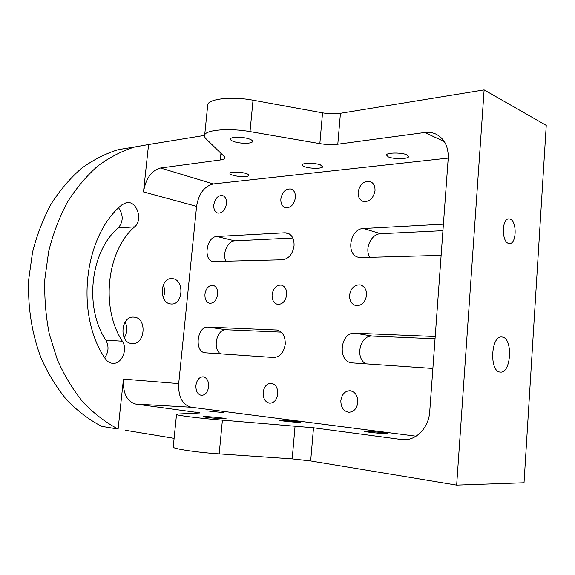 <?xml version="1.0" encoding="UTF-8"?>
<svg xmlns="http://www.w3.org/2000/svg" width="575" height="575" viewBox="0 0 575 575"><rect width="100%" height="100%" fill="white"/><g stroke="black" fill="none" stroke-linecap="round" stroke-linejoin="round"><path stroke-width="0.86" d="M294.048 245.827C294.299 239.028 292.057 234.758 287.313 233.019L284.956 232.774L216.94 236.476C206.576 236.426 202.86 259.957 213.002 261.532L282.512 259.763C288.808 258.772 292.653 254.128 294.048 245.827M285.229 344.252C285.401 336.303 282.656 331.552 276.978 330L208.028 327.096C196.945 326.025 194.048 352.051 205.21 352.777L273.643 357.492C279.96 357.089 283.82 352.676 285.229 344.252M213.799 204.851C213.562 209.243 214.877 211.988 217.76 213.081C222.288 213.347 225.199 210.234 226.493 203.73C226.715 199.381 225.422 196.65 222.604 195.543C218.033 195.227 215.093 198.325 213.799 204.851M280.852 198.957C280.643 203.507 282.117 206.411 285.293 207.661C290.583 208.136 293.962 204.808 295.421 197.671C295.622 193.171 294.177 190.289 291.087 189.017C285.725 188.478 282.318 191.784 280.852 198.957M272.09 294.659C271.918 299.978 273.743 303.219 277.574 304.369C282.462 304.47 285.502 301.264 286.695 294.752C286.853 289.484 285.063 286.264 281.326 285.078C276.374 284.912 273.29 288.104 272.09 294.659M204.952 294.22C204.736 299.252 206.317 302.277 209.695 303.298C213.907 303.298 216.559 300.301 217.652 294.299C217.853 289.311 216.293 286.293 212.98 285.257C208.725 285.207 206.044 288.19 204.952 294.22M358.124 192.158C357.938 196.851 359.583 199.92 363.048 201.379C369.344 202.17 373.333 198.605 375.015 190.677C375.18 186.063 373.592 183.015 370.243 181.535C363.86 180.636 359.821 184.18 358.124 192.158M349.586 295.162C349.463 300.79 351.577 304.268 355.925 305.598C361.682 305.842 365.226 302.4 366.541 295.27C366.649 289.728 364.593 286.264 360.374 284.891C354.516 284.539 350.923 287.967 349.586 295.162M340.846 400.574C340.838 407.301 343.476 411.197 348.759 412.253C353.826 411.98 356.867 408.681 357.866 402.356C357.858 395.715 355.285 391.834 350.139 390.72C344.971 390.899 341.873 394.191 340.846 400.574M263.142 392.445C263.041 398.64 265.24 402.227 269.754 403.197C274.146 402.931 276.812 399.855 277.775 393.976C277.854 387.83 275.691 384.258 271.285 383.252C266.829 383.453 264.112 386.515 263.142 392.445M195.924 385.408C195.752 391.158 197.613 394.479 201.509 395.37C205.347 395.111 207.719 392.236 208.632 386.738C208.783 381.024 206.95 377.71 203.126 376.798C199.245 377.006 196.837 379.874 195.924 385.408M510.104 219.068L508.566 218.874C501.688 219.125 501.637 241.687 508.508 243.39L509.853 243.548C516.738 243.419 516.968 221.116 510.104 219.068M502.37 337.051L501.58 336.964C490.842 335.85 489.282 371.5 500.077 372.054L500.444 372.09C511.211 373.427 513.094 338.337 502.37 337.051M170.408 303.902C159.052 302.759 159.915 278.386 171.292 278.559L172.996 278.681C184.381 280.219 183.109 304.491 171.645 304.002L170.408 303.902M131.704 343.527C118.946 342.75 120.714 316.214 133.443 317.091L134.514 317.177C147.322 318.392 145.065 344.849 132.221 343.57L131.704 343.527M233.623 141.479C231.193 140.58 230.158 139.703 230.525 138.827C231.251 136.627 243.649 136.764 249.543 139.064C251.886 139.948 252.878 140.81 252.511 141.658C251.735 143.858 239.581 143.728 233.623 141.479M222.769 418.816C216.487 418.543 203.816 417.184 203.334 416.731L206.806 416.631C213.145 416.911 225.558 418.241 226.097 418.701L222.769 418.816M388.369 156.932L386.4 154.941C386.932 152.512 401.515 152.375 406.741 154.783L408.602 156.723C407.991 159.174 393.667 159.297 388.369 156.932M385.063 433.665C379.493 433.493 364.579 431.839 364.277 431.365L366.476 431.243C372.118 431.43 386.752 433.047 387.147 433.536L385.063 433.665M304.7 166.721C302.874 166.053 302.091 165.392 302.349 164.73C302.86 162.747 315.208 162.833 320.419 164.881L322.676 166.829C322.108 168.813 309.968 168.727 304.7 166.721M297.922 422.323C292.395 422.093 279.788 420.735 279.486 420.339L282.095 420.26C287.673 420.505 300.049 421.842 300.416 422.244L297.922 422.323M232.652 175.145C230.611 174.477 229.72 173.83 229.971 173.204C230.438 171.566 241.133 171.788 246.251 173.557C248.228 174.218 249.09 174.85 248.838 175.461C248.321 177.1 237.806 176.884 232.652 175.145M223.373 412.62L206.784 410.873L223.373 412.62M122.367 341.205C128.132 349.614 121.533 364.572 112.463 363.314L112.391 363.307C109.451 362.969 107.051 361.395 105.189 358.592C74.764 314.072 83.993 235.484 122.008 204.772L126.292 202.673C136.692 200.272 143.355 219.758 134.679 226.83C106.842 250.427 100.316 307.848 122.367 341.205L105.893 340.184C109.07 346.215 108.668 352.087 104.693 357.801M199.827 412.958L178.113 414.014C176.532 414.086 175.993 414.266 176.511 414.546C177.963 415.624 201.221 418.485 222.403 420.131L313.512 427.778L401.451 439.516L405.806 439.645M456.658 485.113L484.121 89.887L546.25 125.379L524.033 482.756L456.658 485.113L310.665 460.949L292.193 458.886L219.176 453.898C197.886 452.496 174.599 449.068 173.212 447.249L173.276 446.624M199.841 412.828L135.635 404.052C126.838 401.415 122.777 393.099 123.452 379.105L178.696 383.604L196.585 206.36L143.491 191.928L148.573 144.519L134.751 146.956C121.943 150.959 109.631 157.306 97.808 165.995C86.466 175.993 76.331 188.054 67.397 202.163C59.34 217.285 53.094 233.737 48.645 251.505L44.85 279.012C44.261 297.785 45.763 316.228 49.364 334.348L57.443 359.986C64.573 375.942 73.198 390.109 83.317 402.471C94.106 413.619 105.699 422.488 118.105 429.065L123.452 379.105M484.121 89.887L340.443 113.282C334.923 114.087 328.957 113.943 322.539 112.837L253.029 100.179C232.818 96.327 209.889 98.577 207.791 104.262L207.575 106.44M143.491 191.928C145.741 178.53 151.419 170.559 160.518 168.008L220.275 159.979C222.856 159.627 224.379 159.038 224.868 158.218L224.401 156.709L205.297 138.072L204.441 136.376L204.714 134.773C206.748 129.727 229.713 127.966 250.024 131.61L319.837 143.613C326.284 144.663 332.271 144.857 337.798 144.196L424.753 132.509C428.77 131.984 432.522 132.53 436.022 134.14C444.547 138.64 448.608 146.762 448.205 158.499L429.726 411.628C428.821 427.448 416.516 440.414 403.628 439.688L401.451 439.516M118.105 429.065L101.646 426.348C89.29 419.865 77.74 411.147 67.002 400.2C56.932 388.06 48.35 374.167 41.263 358.52C31.891 334.089 27.535 306.748 28.75 279.206L32.523 252.267C36.944 234.859 43.161 218.737 51.168 203.909C60.059 190.066 70.143 178.228 81.442 168.403C93.215 159.85 105.484 153.597 118.256 149.644L134.751 146.956M174.11 438.344L125.357 430.272M435.045 338.783L372.492 336.073C360.079 334.844 354.617 358.096 365.952 363.853M442.937 230.668L380.679 233.709C371.141 233.716 364.198 249.04 369.89 257.327M292.819 238L234.737 240.839C227.549 240.788 221.936 254.107 226.047 261.338M281.268 332.113L226.183 329.727C216.847 328.72 212.175 348.939 220.606 353.841M204.463 135.42L148.573 144.519M163.314 284.92C165.039 289.146 165.025 293.365 163.257 297.577M125.149 322.029C127.664 327.427 127.362 332.688 124.25 337.827M118.651 207.884C123.517 215.107 123.359 221.813 118.177 227.995C90.426 251.182 83.928 307.445 105.893 340.184M448.234 158.096L213.397 183.935C204.29 186.199 198.684 193.674 196.585 206.36M416.07 436.209L191.223 407.244L135.635 404.052M435.21 336.504L354.89 333.177C340.156 331.861 337.123 361.675 351.914 362.868L432.874 368.467M443.411 224.164L363.465 228.512C350.06 228.541 345.503 254.596 358.448 257.269L361.086 257.571L441.133 255.336M178.696 383.604C178.192 396.843 182.368 404.721 191.223 407.244M289.469 233.989L284.956 232.774M277.797 330.172L276.144 329.913M292.193 458.886L295.09 425.874M219.176 453.898L222.403 420.131M195.263 413.217L195.378 412.023M310.665 460.949L313.512 427.778M337.798 144.196L340.443 113.282M118.177 227.995L134.679 226.83M250.024 131.61L253.029 100.179M319.837 143.613L322.539 112.837M220.275 159.979L220.937 153.331M160.518 168.008L213.397 183.935M444.367 141.601L424.753 132.509M226.183 329.727L208.028 327.096M234.737 240.839L216.94 236.476M380.679 233.709L363.465 228.512M372.492 336.073L354.89 333.177M173.212 447.249L176.511 414.546M204.714 134.773L207.791 104.262M224.868 158.218L224.933 157.5M322.712 166.419L322.676 166.829M408.638 156.263L408.602 156.723M252.569 141.083L252.511 141.658M171.645 304.002L171.257 303.995M509.436 243.563L509.853 243.548"/></g></svg>
